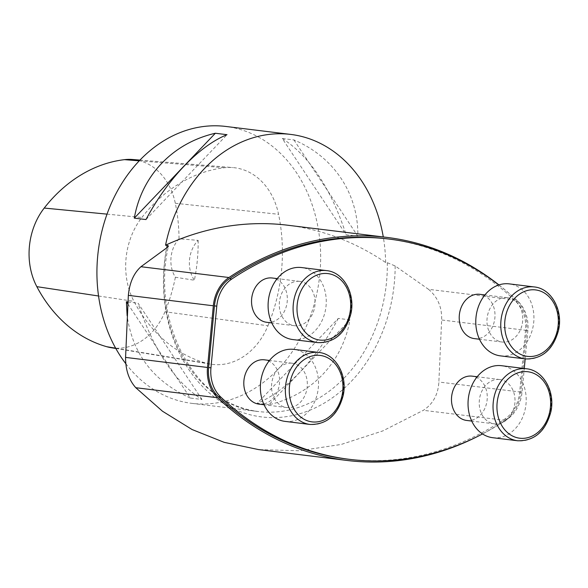 <?xml version="1.0" encoding="UTF-8"?>
<svg xmlns="http://www.w3.org/2000/svg" width="588" height="588" viewBox="0 0 588 588"><rect width="100%" height="100%" fill="white"/><g stroke="black" fill="none" stroke-linecap="round" stroke-linejoin="round"><path stroke-width="0.44" stroke-dasharray="2.94 2.21" d="M198.156 240.382A152.806 122.032 -83 0 1 194.378 280.241L175.393 277.235A27.901 22.278 97 0 1 179.039 238.765L198.156 240.382A27.901 22.278 97 0 0 194.378 280.241M179.039 238.765A152.027 121.415 97 0 0 175.312 203.272A62.747 50.112 97 0 0 132.506 159.495M111.161 347.699A62.747 50.112 97 0 0 164.978 311.758A152.027 121.415 97 0 0 175.393 277.235M267.952 325.781A156.232 124.774 97 0 0 278.565 214.297A66.959 53.471 97 0 0 232.899 167.58A66.959 53.471 97 0 0 224.351 167.742A156.232 124.774 97 0 0 141.855 217.501A66.959 53.471 97 0 0 133.976 301.357A156.232 124.774 97 0 0 205.859 363.09A66.959 53.471 97 0 0 210.526 364.126A66.959 53.471 97 0 0 267.952 325.781L164.978 311.758M349.941 319.85L268.9 404.735C311.361 395.077 342.532 362.428 349.941 319.85L338.276 318.417L257.235 403.302L268.9 404.735M338.276 318.417C316.506 359.231 285.334 391.88 257.235 403.302M145.971 219.567L227.012 134.681M125.81 363.707A139.488 111.404 97 0 0 191.798 403.353A139.488 111.404 97 0 0 319.365 278.477A139.488 111.404 97 0 0 225.785 126.449M293.934 139.944L357.849 236.214C358.474 193.746 333.888 156.717 293.934 139.944L282.269 138.511L346.185 234.788L357.849 236.214M282.269 138.511C309.501 155.989 330.809 188.079 346.185 234.788M201.978 399.472L138.062 303.202C153.439 349.904 174.746 381.994 201.978 399.472L190.314 398.039L127.802 303.878M190.314 398.039C153.615 381.436 132.557 353.991 127.133 315.712M127.919 301.953L138.062 303.202M479.279 435.605A336.174 268.481 97 0 0 505.18 420.354A34.876 27.849 -83 0 0 520.806 392.086L526.635 330.412A34.876 27.849 97 0 0 516.543 300.123L428.534 289.318L395.165 265.96L387.301 262.711L385.632 262.505A336.174 268.481 97 0 0 287.701 225.226M385.632 262.505A139.488 111.404 97 0 0 383.28 236.957M428.534 289.318C437.707 297.102 442.08 307.326 441.647 319.982L438.861 382.024C438.163 394.555 433.003 403.985 423.375 410.314L382.817 430.908L341.187 444.455L299.329 450.753L258.588 449.592M516.543 300.123A336.174 268.481 97 0 0 498.933 284.915M347.28 459.074A334.778 267.364 97 0 0 504.695 419.134A33.479 26.739 97 0 0 519.696 391.998L525.525 330.324A33.479 26.739 97 0 0 515.838 301.247A334.778 267.364 97 0 0 386.853 238.794M525.18 358.908L527.855 330.61A33.479 26.739 97 0 0 518.168 301.534A334.778 267.364 97 0 0 498.8 284.959M482.527 433.944A334.778 267.364 97 0 0 507.025 419.42A33.479 26.739 97 0 0 522.026 392.284L524.275 368.5M466.651 420.449A22.322 17.824 97 0 0 487.062 400.472A22.322 17.824 97 0 0 472.09 376.144M474.391 338.622A22.322 17.824 97 0 0 494.802 318.637A22.322 17.824 97 0 0 479.83 294.316M266.717 322.298A22.322 17.824 97 0 0 287.128 302.32A22.322 17.824 97 0 0 272.148 277.992M258.977 404.132A22.322 17.824 97 0 0 279.388 384.148A22.322 17.824 97 0 0 264.416 359.827M291.545 363.171A22.322 17.824 -83 0 1 292.163 363.23A22.322 17.824 -83 0 1 307.134 387.558A22.322 17.824 -83 0 1 286.724 407.535A22.322 17.824 -83 0 1 271.707 383.596A22.322 17.824 -83 0 1 291.545 363.171M285.026 421.383A36.265 28.966 97 0 0 318.196 388.911A36.265 28.966 97 0 0 293.86 349.382M299.277 281.336A22.322 17.824 -83 0 1 299.895 281.402A22.322 17.824 -83 0 1 314.874 305.723A22.322 17.824 -83 0 1 294.463 325.708A22.322 17.824 -83 0 1 279.44 301.769A22.322 17.824 -83 0 1 299.277 281.336M292.758 339.548A36.265 28.966 97 0 0 325.928 307.083A36.265 28.966 97 0 0 301.6 267.555M506.952 297.66A22.322 17.824 -83 0 1 507.576 297.719A22.322 17.824 -83 0 1 522.548 322.048A22.322 17.824 -83 0 1 502.137 342.025A22.322 17.824 -83 0 1 486.989 322.459A22.322 17.824 -83 0 1 499.984 298.822A22.322 17.824 -83 0 1 506.952 297.66M500.439 355.872A36.265 28.966 97 0 0 533.603 323.4A36.265 28.966 97 0 0 509.274 283.879M499.219 379.488A22.322 17.824 -83 0 1 499.837 379.554A22.322 17.824 -83 0 1 514.809 403.875A22.322 17.824 -83 0 1 494.398 423.86A22.322 17.824 -83 0 1 479.382 399.921A22.322 17.824 -83 0 1 499.219 379.488M492.7 437.7A36.265 28.966 97 0 0 525.87 405.235A36.265 28.966 97 0 0 501.535 365.707M175.312 203.272L278.565 214.297M115.652 348.184L205.859 363.09M98.549 295.999L133.976 301.357M107.031 214.135L141.855 217.501M139.238 160.84L224.351 167.742M387.301 262.711A139.488 111.404 -83 0 1 258.455 411.534A139.488 111.404 -83 0 1 166.698 247.93M395.165 265.96A144.457 115.366 -83 0 1 265.725 417.34A144.457 115.366 -83 0 1 166.602 247.996M526.635 330.412L441.647 319.982M520.806 392.086L438.861 382.024M505.18 420.354L423.375 410.314M515.838 301.247L518.168 301.534M525.525 330.324L527.855 330.61M519.696 391.998L522.026 392.284M504.695 419.134L507.025 419.42M318.858 352.455A36.265 28.966 -83 0 1 343.186 391.983A36.265 28.966 -83 0 1 310.023 424.448M326.597 270.62A36.265 28.966 -83 0 1 350.926 310.148A36.265 28.966 -83 0 1 317.755 342.62M534.271 286.944A36.265 28.966 -83 0 1 558.6 326.472A36.265 28.966 -83 0 1 525.429 358.937M526.532 368.779A36.265 28.966 -83 0 1 550.868 408.3A36.265 28.966 -83 0 1 517.697 440.772M115.807 348.464L210.526 364.126M139.959 160.09L232.899 167.58M191.798 403.353L258.455 411.534C196.759 406.609 150.712 324.304 168.388 246.269M292.163 363.23L269.502 360.451M286.724 407.535L264.063 404.757M299.895 281.402L277.235 278.616M294.463 325.708L271.796 322.922M507.576 297.719L484.909 294.941M502.137 342.025L479.477 339.247M499.837 379.554L477.177 376.768M494.398 423.86L471.738 421.074"/><path stroke-width="0.88" d="M139.959 160.09L132.506 159.495A62.747 50.112 97 0 0 124.502 159.649A152.027 121.415 97 0 0 44.225 208.064A62.747 50.112 97 0 0 36.838 286.657A152.027 121.415 97 0 0 106.788 346.722A62.747 50.112 97 0 0 111.161 347.699L115.807 348.464M227.012 134.681C198.913 146.103 167.742 178.752 145.971 219.567L134.307 218.133L215.348 133.256L227.012 134.681M134.307 218.133C141.715 175.562 172.887 142.913 215.348 133.256M383.28 236.957A139.488 111.404 97 0 0 290.781 134.424L225.785 126.449A139.488 111.404 97 0 0 221.919 126.06A139.488 111.404 97 0 0 109.39 207.939A139.488 111.404 97 0 0 125.81 363.707M127.802 303.878L126.398 301.769L127.919 301.953M127.133 315.712L126.398 301.769M498.933 284.915A336.174 268.481 97 0 0 387.022 237.412L287.701 225.226A336.174 268.481 97 0 0 165.537 245.203A139.488 111.404 97 0 1 286.907 134.035A139.488 111.404 97 0 1 290.781 134.424M479.279 435.605A336.174 268.481 97 0 1 347.111 460.463A336.174 268.481 97 0 1 217.597 397.753A34.876 27.849 97 0 1 207.505 367.463L213.334 305.789A34.876 27.849 -83 0 1 228.96 277.521L140.951 266.717L167.955 246.96L168.396 246.071L167.992 245.615L165.537 245.203M347.111 460.463L258.588 449.592L224.212 442.352L192.063 429.527L162.494 411.233L135.791 387.712C128.956 380.091 125.545 369.984 125.567 357.401L128.346 295.36C129.551 282.762 133.755 273.214 140.951 266.717M387.022 237.412A336.174 268.481 97 0 0 228.96 277.521M498.8 284.959A334.778 267.364 97 0 0 389.19 239.081L386.853 238.794A334.778 267.364 97 0 0 229.445 278.741A33.479 26.739 97 0 0 214.444 305.878L208.615 367.544A33.479 26.739 97 0 0 218.302 396.628A334.778 267.364 97 0 0 347.28 459.074L349.617 459.36A334.778 267.364 97 0 0 482.527 433.944M389.19 239.081A334.778 267.364 97 0 0 231.782 279.028A33.479 26.739 97 0 0 216.781 306.164L210.952 367.831A33.479 26.739 97 0 0 220.64 396.915A334.778 267.364 97 0 0 349.617 459.36M524.275 368.5L525.18 358.908M477.177 376.768L472.09 376.144A22.322 17.824 97 0 0 471.473 376.085A22.322 17.824 97 0 0 451.635 396.518A22.322 17.824 97 0 0 466.651 420.449L471.738 421.074M484.909 294.941L479.83 294.316A22.322 17.824 97 0 0 479.205 294.257A22.322 17.824 97 0 0 459.375 314.683A22.322 17.824 97 0 0 474.391 338.622L479.477 339.247M277.235 278.616L272.148 277.992A22.322 17.824 97 0 0 271.531 277.933A22.322 17.824 97 0 0 251.693 298.359A22.322 17.824 97 0 0 266.717 322.298L271.796 322.922M269.502 360.451L264.416 359.827A22.322 17.824 97 0 0 263.799 359.76A22.322 17.824 97 0 0 243.961 380.193A22.322 17.824 97 0 0 258.977 404.132L264.063 404.757M318.858 352.455L293.86 349.382A36.265 28.966 97 0 0 260.558 383.111A36.265 28.966 97 0 0 285.026 421.383L310.023 424.448A36.265 28.966 -83 0 1 285.555 386.184A36.265 28.966 -83 0 1 318.858 352.455C335.888 353.991 347.758 375.57 343.179 395.54C337.887 415.084 326.832 424.72 310.023 424.448M326.597 270.62L301.6 267.555A36.265 28.966 97 0 0 268.29 301.284A36.265 28.966 97 0 0 292.758 339.548L317.755 342.62A36.265 28.966 -83 0 1 293.287 304.349A36.265 28.966 -83 0 1 326.597 270.62C343.62 272.163 355.497 293.743 350.911 313.705C345.619 333.256 334.565 342.892 317.755 342.62M534.271 286.944L509.274 283.879A36.265 28.966 97 0 0 476.868 331.603A36.265 28.966 97 0 0 500.439 355.872L525.429 358.937A36.265 28.966 -83 0 1 501.858 334.675A36.265 28.966 -83 0 1 534.271 286.944C551.294 288.48 563.172 310.067 558.585 330.03C553.293 349.573 542.246 359.217 525.429 358.937M526.532 368.779L501.535 365.707A36.265 28.966 97 0 0 468.232 399.436A36.265 28.966 97 0 0 492.7 437.7L517.697 440.772A36.265 28.966 -83 0 1 493.229 402.501A36.265 28.966 -83 0 1 526.532 368.779C543.562 370.315 555.432 391.895 550.853 411.865C545.561 431.408 534.507 441.044 517.697 440.772M106.788 346.722L115.652 348.184M36.838 286.657L98.549 295.999M44.225 208.064L107.031 214.135M124.502 159.649L139.238 160.84M166.698 247.93A139.488 111.404 -83 0 1 167.198 245.409M207.505 367.463L125.567 357.401M217.597 397.753L135.791 387.712M213.334 305.789L128.346 295.36M214.444 305.878L216.781 306.164M208.615 367.544L210.952 367.831M229.445 278.741L231.782 279.028M218.302 396.628L220.64 396.915M289.443 386.559A33.479 26.739 97 0 0 326.707 418.56A33.479 26.739 97 0 0 332.169 360.848A33.479 26.739 97 0 0 289.443 386.559M297.175 304.731A33.479 26.739 97 0 0 334.447 336.733A33.479 26.739 97 0 0 339.901 279.013A33.479 26.739 97 0 0 297.175 304.731M505.68 333.977A33.479 26.739 97 0 0 550.758 345.082A33.479 26.739 97 0 0 538.108 290.384A33.479 26.739 97 0 0 505.68 333.977M497.117 402.883A33.479 26.739 97 0 0 534.389 434.885A33.479 26.739 97 0 0 539.843 377.165A33.479 26.739 97 0 0 497.117 402.883"/></g></svg>

